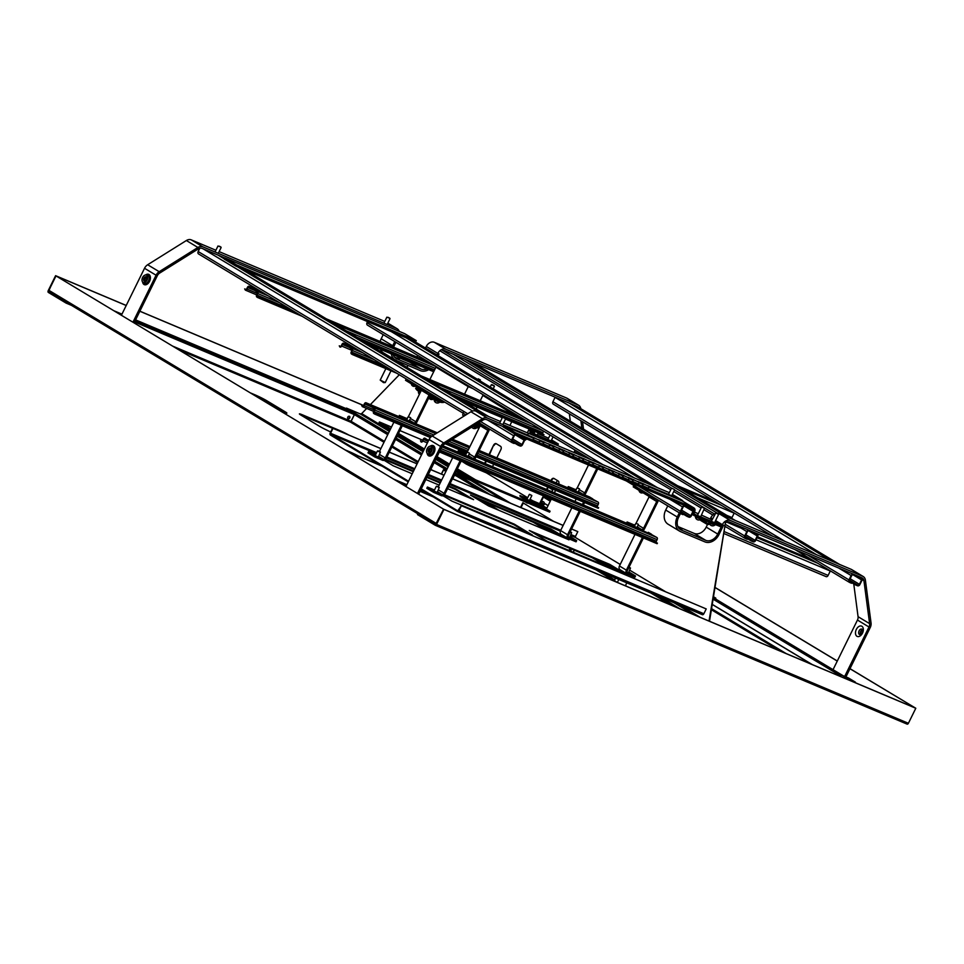 <?xml version="1.0" encoding="UTF-8"?>
<svg xmlns="http://www.w3.org/2000/svg" width="964" height="964" viewBox="0 0 964 964"><rect width="100%" height="100%" fill="white"/><g stroke="black" fill="none" stroke-linecap="round" stroke-linejoin="round"><path stroke-width="1.45" d="M548.661 487.386L552.734 489.845M714.975 587.486L837.27 661.087M849.959 668.727L915.414 708.034L443.573 509.173L55.984 275.909L126.212 305.516M549.155 487.603L552.77 489.772M714.999 587.413L837.306 661.015M849.995 668.654L915.8 708.263L443.946 509.414L55.984 275.909L48.887 290.321A1.398 1.072 -59 0 0 49.164 291.935L435.776 524.609L49.272 291.984M543.419 497.063L550.263 501.184M713.095 599.174L840.572 675.897M544.323 496.797L550.564 500.557M713.215 598.439L841.126 675.427M48.887 290.321L436.475 523.585L443.573 509.173L435.511 524.621L417.798 513.957L417.484 514.583L435.174 525.223A1.398 0.892 -67.1 0 0 436.559 524.44L443.946 509.414M435.318 525.296L907.016 724.085A1.398 0.892 -67.1 0 0 908.401 723.289L915.8 708.263M418.725 514.354L417.798 513.957M48.586 290.947L48.658 291.803L66.347 302.443L66.046 303.07L48.357 292.429A1.398 0.892 112.9 0 1 48.2 290.706L55.599 275.68L48.718 290.995M139.84 311.252L363.536 405.531M55.599 275.68L126.236 305.455M139.864 311.191L363.573 405.47M66.046 303.07L71.481 305.359M134.972 321.145L353.969 413.436M118.488 313.445L121.645 314.77M135.273 320.518L349.775 410.917M66.347 302.443L67.287 302.841M142.612 277.475A4.001 2.555 112.9 0 1 145.588 274.981A4.001 2.555 112.9 0 1 147.022 280.126A4.001 2.555 112.9 0 1 142.624 282.018A4.001 2.555 112.9 0 1 142.612 277.475M146.54 279.753A2.362 1.506 112.9 0 1 143.949 280.873A2.362 1.506 112.9 0 1 143.949 278.198A2.362 1.506 112.9 0 1 145.697 276.728A2.362 1.506 112.9 0 1 146.54 279.753M570.339 421.196L569.35 413.809M580.822 408.7A7.001 5.362 121 0 0 578.665 405.266L567.133 398.313A7.001 5.362 121 0 0 566.603 398.048L434.33 342.304A7.001 5.362 121 0 0 426.281 346.474L425.498 348.052M578.665 405.266A7.001 5.362 121 0 0 578.135 404.988L445.862 349.245A7.001 5.362 121 0 0 437.813 353.414L437.041 355.005M578.328 407.194A5.242 4.025 121 0 0 577.761 406.76A5.242 4.025 121 0 0 577.364 406.555L445.091 350.812A5.242 4.025 121 0 0 443.066 350.631M583.521 429.137L582.545 421.75M581.87 428.137L580.894 420.75M420.858 357.283A10.496 8.049 -59 0 1 420.087 358.355M412.074 362.633A10.496 8.049 -59 0 1 409.592 362.127L399.747 357.969M426.956 368.899A10.496 8.049 -59 0 1 421.123 369.067L396.782 358.801A10.496 8.049 -59 0 1 395.999 358.403A10.496 8.049 -59 0 1 393.095 354.632M428.727 369.646A12.243 9.387 -59 0 1 420.352 370.634L396.011 360.367A12.243 9.387 -59 0 1 395.095 359.909A12.243 9.387 -59 0 1 391.312 353.884M439.054 353.945L438.198 355.692M395.095 359.909L383.564 352.957A12.243 9.387 -59 0 1 380.455 349.305M380.141 341.521A12.243 9.387 -59 0 1 381.178 338.81L383.238 334.629M393.553 347.173A10.496 8.049 -59 0 1 393.963 346.269L395.927 342.268M392.312 346.642A12.243 9.387 -59 0 1 392.709 345.751L394.77 341.581M384.769 321.422L219.129 251.616M215.9 250.254L191.294 239.879A7.001 5.362 121 0 0 186.365 240.53L147.661 264.751A7.001 5.362 121 0 0 144.528 268.281L121.428 315.216M399.168 331.327A7.001 5.362 121 0 0 397.216 328.796A7.001 5.362 121 0 0 396.698 328.531L202.826 246.82A7.001 5.362 121 0 0 197.909 247.471L159.193 271.691A7.001 5.362 121 0 0 156.072 275.222L132.972 322.157M224.877 258.003L202.054 248.387A5.242 4.025 121 0 0 198.367 248.881L159.65 273.101A5.242 4.025 121 0 0 157.313 275.74L134.129 322.856M551.83 491.688L553.035 489.23M556.156 482.892L557.337 480.482M678.849 528.176L681.946 529.465L678.367 527.489M862.527 630.082A2.362 1.506 -67.1 0 0 860.599 631.553A2.362 1.506 -67.1 0 0 860.719 634.348M427.16 448.718A4.001 2.555 112.9 0 1 430.137 446.224A4.001 2.555 112.9 0 1 431.559 451.369A4.001 2.555 112.9 0 1 427.16 453.261A4.001 2.555 112.9 0 1 427.16 448.718M431.077 451.007A2.362 1.506 112.9 0 1 428.486 452.116A2.362 1.506 112.9 0 1 428.486 449.441A2.362 1.506 112.9 0 1 430.233 447.971A2.362 1.506 112.9 0 1 431.077 451.007M833.041 669.667L857.454 620.057A5.242 4.025 121 0 0 858.068 616.683L853.743 583.871M845.934 676.909L870.239 627.528A7.001 5.362 121 0 0 871.058 623.033L865.383 580.099A7.001 5.362 121 0 0 863.202 576.508A7.001 5.362 121 0 0 862.684 576.243L730.399 520.5A7.001 5.362 121 0 0 722.349 524.669L717.734 534.056A10.496 8.049 -59 0 1 705.66 540.31L681.319 530.055A10.496 8.049 -59 0 1 680.536 529.658A10.496 8.049 -59 0 1 678.499 517.523L680.464 513.523M844.693 676.391L868.998 626.998A5.242 4.025 121 0 0 869.612 623.636L863.937 580.702A5.242 4.025 121 0 0 862.298 578.002A5.242 4.025 121 0 0 861.912 577.81L729.628 522.066A5.242 4.025 121 0 0 725.422 522.91M863.202 576.508L851.67 569.567A7.001 5.362 121 0 0 851.14 569.302L718.867 513.547A7.001 5.362 121 0 0 717.264 513.21M715.131 513.607A7.001 5.362 121 0 0 710.817 517.716L710.263 518.861M707.54 524.392L706.202 527.115A10.496 8.049 -59 0 1 694.128 533.369L677.873 526.513M723.603 525.187L718.975 534.574A12.243 9.387 -59 0 1 704.889 541.876L680.548 531.622A12.243 9.387 -59 0 1 679.632 531.152A12.243 9.387 -59 0 1 677.258 516.993L679.307 512.824M679.632 531.152L668.1 524.211A12.243 9.387 -59 0 1 665.714 510.052L667.775 505.883M669.305 492.664L503.666 422.859M500.437 421.497L475.83 411.134A7.001 5.362 121 0 0 470.914 411.773L432.197 435.993A7.001 5.362 121 0 0 429.064 439.524L405.977 486.459M683.199 501.485A7.001 5.362 121 0 0 681.753 500.039A7.001 5.362 121 0 0 681.235 499.774L647.748 485.663M534.478 437.933L487.374 418.075A7.001 5.362 121 0 0 482.446 418.713L443.729 442.946A7.001 5.362 121 0 0 440.608 446.465L417.508 493.399M503.22 426.642L486.603 419.641A5.242 4.025 121 0 0 482.904 420.123L444.187 444.344A5.242 4.025 121 0 0 441.849 446.983L418.665 494.098M643.747 483.976L637.807 481.47M633.818 479.795L627.877 477.288M623.889 475.601L617.948 473.095M613.947 471.42L608.007 468.914M604.018 467.227L598.078 464.732M594.089 463.045L588.148 460.539M584.148 458.864L578.207 456.358M574.219 454.671L568.278 452.164M564.289 450.489L558.337 447.983M554.348 446.296L548.408 443.802M544.419 442.115L538.478 439.608M520.524 507.413L522.837 502.726L553.553 521.331M366.669 408.447L361.669 413.604L360.187 413.893L389.336 431.426M709.022 621.045L725.482 522.572L709.516 621.262M417.93 355.511L416.605 356.885M408.242 365.525L406.639 367.176M399.289 374.767L370.381 404.603M540.009 504.003L543.937 496.014M547.058 489.676L548.263 487.218M551.384 480.879L551.203 480.036A2.796 1.783 112.9 0 1 553.818 478.373A2.796 1.783 112.9 0 1 553.975 478.457L558.204 481A2.796 1.783 112.9 0 1 558.698 483.964M554.071 478.518A2.796 1.783 -67.1 0 0 551.697 480.241M485.133 463.576L486.338 461.129M489.459 454.791L493.52 445.32A2.796 1.783 112.9 0 1 496.147 443.669A2.796 1.783 112.9 0 1 496.291 443.741L500.521 446.284A2.796 1.783 112.9 0 1 500.822 449.718L496.809 457.888M496.4 443.802A2.796 1.783 -67.1 0 0 494.014 445.525M521.03 507.63L523.295 503.003M539.539 503.714L543.443 495.809M546.552 489.459L547.757 487.013M550.878 480.675L551.203 480.036M555.601 490.315L554.396 492.773M551.275 499.111L546.407 509.004M484.639 463.371L485.844 460.925M488.965 454.574L493.52 445.32M493.689 464.226L492.483 466.672M489.363 473.011L488.736 474.3M388.082 433.969L346.124 408.712L346.425 408.085L360.187 413.893M675.354 606.862L655.689 595.029M611.2 568.254L597.318 559.891M552.372 532.839L538.49 524.488M485.808 492.785L454.755 474.095M446.91 469.372L434.511 461.913M421.81 454.273L395.927 438.692M679.849 608.754L660.183 596.921M615.695 570.146L601.813 561.795M556.867 534.743L542.985 526.38M490.315 494.689L457.96 475.216M447.224 468.745L434.812 461.286M422.124 453.646L396.228 438.066M388.384 433.342L346.425 408.085M724.988 522.368A1.615 1.229 121 0 1 726.832 521.416L740.593 527.212L740.28 527.838L726.531 522.042A0.904 0.699 121 0 0 725.482 522.572M740.593 527.212L737.665 525.44M717.349 513.222L453.116 354.198M488.423 474.107A0.904 0.699 121 0 0 488.061 473.565L469.842 465.877L466.311 464.118L466.624 463.491L488.374 472.938A1.615 1.229 121 0 1 488.495 472.999L486.567 471.842M488.989 473.77A1.615 1.229 121 0 0 488.495 472.999M462.515 461.696L466.311 464.118M546.094 508.823A0.904 0.699 121 0 0 545.745 508.269L523.994 498.834L524.296 498.207L546.046 507.642A1.615 1.229 121 0 1 546.166 507.715L539.25 503.545A1.615 1.229 -59 0 1 539.358 503.618M546.66 508.486A1.615 1.229 121 0 0 546.166 507.715M529.887 499.581L539.129 503.485A1.615 1.229 -59 0 1 539.25 503.545M527.296 498.496L519.933 495.496L524.296 498.207M520.452 495.894L520.138 496.52L523.994 498.834M520.138 496.52L519.933 495.496M745.027 537.165L747.546 538.683L747.233 539.31L745.244 538.466A2.097 1.615 -59 0 1 744.678 535.96L746.835 531.574A2.097 1.615 -59 0 1 749.257 530.333L757.198 533.682A2.097 1.615 -59 0 1 757.764 536.189L755.607 540.563A2.097 1.615 -59 0 1 753.197 541.816L751.209 540.985L751.51 540.358L753.499 541.19A1.398 1.072 -59 0 0 755.113 540.358L757.27 535.972A1.398 1.072 -59 0 0 756.897 534.309L748.944 530.959A1.398 1.072 -59 0 0 747.329 531.791L745.172 536.177L753.499 541.19M747.546 538.683L745.558 537.84A1.398 1.072 -59 0 1 745.172 536.177M747.51 538.756L751.209 540.985M745.064 536.466L751.51 540.358M773.056 536.394L553.481 404.241A2.097 1.615 -59 0 1 552.914 401.735L555.071 397.349A2.097 1.615 -59 0 1 555.144 397.192M849.332 581.123L851.839 582.642L851.537 583.268L849.549 582.425A2.097 1.615 -59 0 1 848.983 579.918L851.14 575.532A2.097 1.615 -59 0 1 853.55 574.291L861.503 577.629A2.097 1.615 -59 0 1 862.069 580.135L859.912 584.521A2.097 1.615 -59 0 1 857.502 585.775L855.514 584.943L855.815 584.317L857.803 585.148A1.398 1.072 -59 0 0 859.418 584.317L861.575 579.93A1.398 1.072 -59 0 0 861.189 578.255L853.248 574.906A1.398 1.072 -59 0 0 851.634 575.749L849.477 580.123L857.803 585.148M851.839 582.642L849.862 581.798A1.398 1.072 -59 0 1 849.477 580.123M851.815 582.714L855.514 584.943M849.368 580.424L855.815 584.317M840.283 676.366L840.331 676.282A1.615 1.229 121 0 1 842.174 675.33L848.489 677.981L855.405 682.151L849.103 679.487A1.615 1.229 121 0 0 847.995 679.62M550.432 498.75L543.877 496.605A0.904 0.699 121 0 0 543.66 496.556M713.312 597.837L715.517 598.777L715.83 598.15L713.42 597.126M713.481 596.74L715.83 598.15M570.76 551.203A1.398 1.072 121 0 0 570.483 549.347A1.398 1.072 121 0 0 568.796 550.384M349.269 452.333L382.31 466.263M348.884 452.104L381.925 466.034M573.219 552.239L574.243 550.167M570.387 549.311A1.398 1.072 -59 0 1 570.339 551.022M592.258 557.77L606.139 566.121M650.64 592.896L670.305 604.729M592.764 557.975L606.645 566.326M651.134 593.101L670.799 604.934M573.279 552.276L574.303 550.191M618.804 579.485L617.358 582.413L614.381 580.605M614.273 580.834L615.598 578.135M622.949 573.206L621.816 572.7M626.949 586.461L625.455 585.594M614.466 580.051L611.995 579.497L615.984 581.846M611.718 580.039L611.995 579.497L596.005 569.869M356.017 415.303L359.078 416.508M356.053 415.231L359.464 416.749M387.865 434.39L355.933 415.255L387.829 434.463M544.359 503.425L548.058 505.654M712.239 604.452L811.712 664.329M544.347 503.329L548.094 505.582M712.251 604.38L812.206 664.533M671.788 605.356L652.122 593.523M607.633 566.748L593.752 558.397M548.805 531.345L534.924 522.982M482.253 491.291L457.864 476.602M444.597 468.625L434.258 462.407M421.569 454.767L395.686 439.186M672.282 605.573L652.616 593.728M608.127 566.952L594.246 558.602M549.299 531.55L535.418 523.199M482.747 491.495L458.358 476.819M444.838 468.673L434.294 462.334M421.605 454.695L395.71 439.114M542.696 503.497L542.84 503.582A0.627 0.603 104.5 0 1 543.009 503.642A0.88 0.675 121 0 0 541.684 503.726A0.88 0.675 121 0 0 542.371 504.774M543.371 501.786A2.446 1.88 121 0 0 540.985 502.003M544.19 504.377A2.446 1.88 121 0 0 540.563 503.256L540.153 504.088M349.39 416.279A1.398 1.072 121 0 0 348.161 418.786A1.398 1.072 121 0 0 349.39 416.279M330.712 431.944A9.797 0.687 -153.8 0 1 319.301 426.172L301.238 415.291A9.797 0.687 -153.8 0 1 299.394 413.893A9.797 0.687 -153.8 0 1 302.804 414.978L338.569 430.052A9.797 0.687 -153.8 0 1 348.968 435.113M300.455 414.809A9.797 0.687 -153.8 0 1 302.491 415.604L332.52 428.257M254.966 395.577A9.797 0.687 -153.8 0 1 266.654 401.47L284.729 412.351A9.797 0.687 -153.8 0 1 285.513 412.833M250.748 393.047L254.629 394.674A9.797 0.687 -153.8 0 1 266.968 400.843L285.031 411.724A9.797 0.687 -153.8 0 1 286.874 413.122A9.797 0.687 -153.8 0 1 283.464 412.038L279.596 410.399M134.562 321.964L354.378 414.604L134.586 321.904M384.431 441.367L351.137 421.328L350.571 422.16L354.378 414.604M349.293 416.243A1.398 1.072 -59 0 1 347.884 418.593M381.539 465.805L348.498 451.875M381.154 465.564L348.112 451.646M569.857 549.311A1.398 1.072 -59 0 1 569.483 550.673M570.146 549.275A1.398 1.072 -59 0 1 569.917 550.854M345.341 449.971L349.221 451.61A9.797 0.687 -153.8 0 1 358.066 455.839M387.769 434.607L354.439 414.628L387.733 434.668M395.577 439.391L421.473 454.972M434.162 462.612L444.452 468.805M456.37 475.975L480.759 490.652M533.429 522.355L547.311 530.718M395.614 439.319L421.497 454.9M434.198 462.539L444.488 468.733M456.864 476.192L481.253 490.869M533.936 522.572L547.805 530.923M351.137 421.328L354.439 414.628M444.537 470.613L445.898 471.42M441.512 474.119L443.536 470.01M445.995 471.227L444.018 469.938M454.261 475.095L461.419 478.108M446.609 469.986L444.537 468.637L443.946 469.829L446.019 471.179M455.273 473.035L470.119 480.205L454.851 473.902M444.537 468.637L446.85 469.492M198.572 253.954L465.949 414.882L198.729 254.038A2.097 1.615 -59 0 1 198.162 251.532L199.765 248.266M511.884 441.343L514.39 442.85L514.089 443.476L512.101 442.645A2.097 1.615 -59 0 1 511.535 440.138L513.692 435.752A2.097 1.615 -59 0 1 516.102 434.499L524.054 437.849A2.097 1.615 -59 0 1 524.621 440.355L522.464 444.741A2.097 1.615 -59 0 1 520.054 445.995L518.066 445.151L518.367 444.524L520.355 445.368A1.398 1.072 -59 0 0 521.97 444.537L524.127 440.15A1.398 1.072 -59 0 0 523.741 438.475L515.8 435.126A1.398 1.072 -59 0 0 514.186 435.957L512.029 440.343L520.355 445.368M514.39 442.85L512.414 442.018A1.398 1.072 -59 0 1 512.029 440.343M514.366 442.922L518.066 445.151M511.92 440.644L518.367 444.524M591.028 459.671L367.597 325.205A2.097 1.615 -59 0 1 367.031 322.699L367.573 321.614M680.753 512.511L683.271 514.017L682.958 514.643L680.97 513.812A2.097 1.615 -59 0 1 680.403 511.306L682.56 506.919A2.097 1.615 -59 0 1 684.982 505.666L692.923 509.016A2.097 1.615 -59 0 1 693.49 511.523L691.333 515.909A2.097 1.615 -59 0 1 688.923 517.162L686.934 516.318L687.248 515.692L689.224 516.535A1.398 1.072 -59 0 0 690.839 515.704L692.996 511.318A1.398 1.072 -59 0 0 692.622 509.643L684.669 506.293A1.398 1.072 -59 0 0 683.066 507.124L680.909 511.51L689.224 516.535M683.271 514.017L681.283 513.185A1.398 1.072 -59 0 1 680.909 511.51M683.235 514.089L686.934 516.318M680.789 511.812L687.248 515.692M644.338 484.314L648.82 486.362L644.338 484.314M643.819 483.904L642.386 485.29L643.036 485.784L648.603 488.35L648.82 486.362M634.408 480.12L638.891 482.181L634.408 480.12M633.89 479.723L632.456 481.096L633.095 481.602L638.674 484.157L638.891 482.181M624.479 475.939L628.95 477.999L624.479 475.939M623.961 475.541L622.515 476.915L623.166 477.409L628.733 479.976L628.95 477.999M614.538 471.745L619.021 473.806L614.538 471.745M614.02 471.348L612.586 472.734L613.225 473.228L618.804 475.794L619.021 473.806M604.609 467.564L609.079 469.625L604.609 467.564M604.091 467.166L602.645 468.54L603.295 469.034L608.874 471.601L609.079 469.625M594.68 463.383L599.15 465.431L594.68 463.383M594.161 462.973L592.715 464.359L593.366 464.853L598.933 467.42L599.15 465.431M584.738 459.189L589.221 461.25L584.738 459.189M584.22 458.792L582.786 460.165L583.425 460.672L589.004 463.226L589.221 461.25M574.809 455.008L579.28 457.057L574.809 455.008M574.291 454.61L572.845 455.984L573.496 456.478L579.075 459.045L579.28 457.057M564.868 450.815L569.35 452.875L564.868 450.815M564.35 450.417L562.916 451.791L563.566 452.297L569.134 454.851L569.35 452.875M554.939 446.633L559.421 448.694L554.939 446.633M554.421 446.236L552.987 447.609L553.625 448.103L559.204 450.67L559.421 448.694M545.009 442.44L549.48 444.5L545.009 442.44M544.491 442.042L543.045 443.428L543.696 443.922L549.263 446.489L549.48 444.5M535.068 438.259L539.551 440.319L535.068 438.259M534.55 437.861L533.116 439.235L533.755 439.741L539.334 442.295L539.551 440.319M515.234 432.619L503.702 425.678L503.088 426.932L514.619 433.872L515.234 432.619L693.743 507.847A3.217 2.47 -59 0 1 693.984 507.968A3.217 2.47 -59 0 1 694.61 511.691L694.357 512.197A1.82 1.398 121 0 0 694.851 514.366L721.373 525.549L720.759 526.802L694.237 515.62A3.217 2.47 121 0 1 693.996 515.499L692.104 514.354M514.619 433.872L693.128 509.1A1.82 1.398 -59 0 1 693.61 511.269L693.369 511.776A3.217 2.47 121 0 0 693.996 515.499M648.772 486.82L682.211 500.906A3.217 2.47 -59 0 1 682.452 501.027A3.217 2.47 -59 0 1 682.669 501.184M503.702 425.678L533.96 438.427M539.503 440.765L543.889 442.621M549.432 444.958L553.83 446.802M559.373 449.14L563.759 450.995M569.302 453.321L573.688 455.177M579.231 457.514L583.63 459.358M589.173 461.696L593.559 463.551M599.102 465.889L603.488 467.733M609.031 470.071L613.429 471.926M618.972 474.264L623.359 476.108M628.902 478.445L633.288 480.289M638.831 482.627L643.229 484.482M721.373 525.549L715.035 521.729M712.022 519.909L701.503 515.089M694.405 512.101L698.273 513.728M224.925 257.906L236.457 264.847L416.267 340.617L404.723 333.677L224.925 257.906L224.311 259.159L235.843 266.1L236.457 264.847M235.843 266.1L415.641 341.871L416.267 340.617M813.52 560.759L796.674 553.83L815.436 561.916M764.392 540.226L788.07 550.311L764.392 540.226M830.341 570.881A2.097 1.338 112.9 0 1 830.281 571.025L828.124 575.412A2.097 1.338 112.9 0 1 826.16 576.653A2.097 1.338 112.9 0 1 826.052 576.593L723.723 533.466L826.16 576.653M757.186 537.358L758.764 537.96L757.306 537.117M717.385 502.895L700.551 495.978L719.313 504.052M734.219 513.029A2.097 1.338 112.9 0 1 734.158 513.173L732.001 517.56A2.097 1.338 112.9 0 1 731.556 518.222M681.608 488.17L691.935 492.459L679.68 487.013M438.307 486.868L452.719 457.575M433.728 492.447L426.811 488.29L427.426 487.037L434.342 491.206L433.728 492.447L441.379 495.677A3.217 2.47 121 0 0 445.079 493.761L461.141 461.117M434.342 491.206L441.994 494.424A1.82 1.398 121 0 0 444.091 493.339L460.141 460.708M427.426 487.037L434.487 490.013M489.266 428.908A3.217 2.47 -59 0 1 488.869 430.775L475.674 457.575A3.217 2.47 -59 0 1 471.974 459.491L465.323 456.695L465.937 455.442L458.249 450.815L464.901 453.61A1.82 1.398 -59 0 0 466.48 453.213M477.409 423.558L487.374 428.185A1.82 1.398 -59 0 1 487.868 430.354L474.686 457.165A1.82 1.398 -59 0 1 472.589 458.249L465.937 455.442M480.361 425.232A1.82 1.398 -59 0 1 480.18 425.727L467.215 452.08M465.323 456.695L457.623 452.068L458.249 450.815M465.877 414.833L464.961 414.46L465.817 414.966M479.735 424.967L480.349 423.714L478.722 422.738M480.349 423.714L481.253 424.1M464.491 415.785L464.961 414.46M439.704 451.333L656.46 542.503A1.048 0.675 -67.1 0 1 656.351 541.214L657.111 539.659A1.747 1.121 112.9 0 0 656.93 537.514L651.435 534.49M622.395 522.199L630.239 525.633L622.395 522.199M612.863 518.174L620.708 521.62L612.863 518.174M603.319 514.161L611.164 517.596L603.319 514.161M593.788 510.137L601.632 513.583L593.788 510.137M584.256 506.124L592.101 509.558L584.256 506.124M574.713 502.099L582.557 505.546L574.713 502.099M565.181 498.087L573.026 501.521L565.181 498.087M555.65 494.062L563.482 497.496L555.65 494.062M546.106 490.049L553.951 493.484L546.106 490.049M536.574 486.025L544.419 489.459L536.574 486.025M527.031 482.012L534.875 485.446L527.031 482.012M517.499 477.987L525.344 481.422L517.499 477.987M507.968 473.975L515.8 477.409L507.968 473.975M498.424 469.95L506.269 473.384L498.424 469.95M488.893 465.925L496.737 469.372L488.893 465.925M479.349 461.913L487.194 465.347L479.349 461.913M462.599 455.056L460.346 453.695M450.742 449.851L458.587 453.297L450.742 449.851M648.278 532.345A1.747 1.121 112.9 0 1 648.374 532.369A1.747 1.121 112.9 0 1 648.471 532.417L651.544 534.273M421.871 441.392L421.413 441.367A1.048 0.675 -67.1 0 0 422.461 440.777L423.232 439.21A1.747 1.121 112.9 0 1 424.871 438.174A1.747 1.121 112.9 0 1 424.955 438.222L428.618 440.428M642.747 530.562L649.314 533.67L642.349 530.718M473.878 459.394L477.662 461.334L473.336 459.587M442.356 446.115L449.055 449.272L442.187 446.38M657.424 543.081L657.111 543.708L439.403 451.959M428.317 441.054L424.654 438.849A1.048 0.675 -67.1 0 0 423.618 439.439L422.847 441.006A1.747 1.121 112.9 0 1 421.196 442.042A1.747 1.121 112.9 0 1 421.111 441.994L420.461 440.789M468.01 452.514L469.42 453.104L468.01 452.514M469.42 453.104L466.998 452.152L465.516 455.189M409.182 417.111L410.592 417.701L409.182 417.111M410.592 417.701L408.17 416.749L406.688 419.774M636.891 523.681L638.289 524.271L636.891 523.681M638.289 524.271L635.879 523.319L634.384 526.356M578.051 488.278L579.46 488.869L578.051 488.278M579.46 488.869L577.328 487.82M430.426 393.505A3.217 2.47 -59 0 1 430.028 395.373L416.846 422.172A3.217 2.47 -59 0 1 413.146 424.088L406.483 421.28L407.109 420.027L399.409 415.4L406.073 418.207A1.82 1.398 -59 0 0 407.652 417.81M407.049 379.43L406.133 379.045L405.519 380.298L420.907 389.552L428.546 392.782A1.82 1.398 -59 0 1 429.04 394.951L415.858 421.75A1.82 1.398 -59 0 1 413.761 422.834L407.109 420.027M421.533 389.817A1.82 1.398 -59 0 1 421.352 390.324L408.387 416.677M406.483 421.28L398.795 416.653L399.409 415.4M420.907 389.552L421.521 388.299L406.133 379.045M421.521 388.299L422.425 388.685M658.135 500.075A3.217 2.47 -59 0 1 657.737 501.943L644.542 528.742A3.217 2.47 -59 0 1 640.843 530.658L634.192 527.862L634.806 526.609L627.118 521.982L633.77 524.778A1.82 1.398 -59 0 0 635.348 524.38M634.746 486.001L633.842 485.627L633.228 486.868L648.603 496.135L656.255 499.352A1.82 1.398 -59 0 1 656.737 501.521L643.554 528.332A1.82 1.398 -59 0 1 641.458 529.417L634.806 526.609M649.23 496.4A1.82 1.398 -59 0 1 649.049 496.894L636.083 523.247M634.192 527.862L626.504 523.235L627.118 521.982M648.603 496.135L649.218 494.881L633.842 485.627M649.218 494.881L650.134 495.267M597.74 468.902L585.714 493.339A3.217 2.47 -59 0 1 582.015 495.255L575.363 492.447L575.978 491.206L568.29 486.567L574.942 489.375A1.82 1.398 -59 0 0 576.52 488.977M596.752 468.492L584.726 492.917A1.82 1.398 -59 0 1 582.63 494.002L575.978 491.206M588.498 465.01L577.255 487.844M575.363 492.447L567.676 487.82L568.29 486.567M575.918 450.598L590.028 459.262M581.027 455.466L574.387 451.465L575.014 450.212M412.291 384.371L411.459 383.877M415.207 386.13A2.796 2.663 -51.1 0 1 411.471 384.021L411.375 383.937A2.796 2.663 128.9 0 0 412.845 386.07M412.954 386.154A2.796 2.663 -51.1 0 1 412.941 386.142A2.796 2.796 0 0 0 415.267 386.166M639.988 490.953L639.156 490.447M642.904 492.7A2.796 2.663 -51.1 0 1 639.18 490.592L639.072 490.507A2.796 2.663 128.9 0 0 640.554 492.64M640.662 492.724A2.796 2.663 -51.1 0 1 640.65 492.724A2.796 2.796 0 0 0 642.964 492.737M580.991 455.442L580.328 455.044M628.914 572.014L635.505 575.978L634.89 577.231L627.239 574.002A3.217 2.47 -59 0 1 626.998 573.881A3.217 2.47 -59 0 1 626.371 570.158L642.434 537.526M635.505 575.978L627.853 572.749A1.82 1.398 -59 0 1 627.359 570.58L643.422 537.936M620.322 569.832A3.217 2.47 -59 0 1 620.069 569.712A3.217 2.47 -59 0 1 619.454 565.989L634.999 534.393M570.086 536.611L576.677 540.563L576.05 541.816L568.411 538.599A3.217 2.47 -59 0 1 568.17 538.478A3.217 2.47 -59 0 1 567.543 534.755L579.28 510.908M576.677 540.563L569.025 537.346A1.82 1.398 -59 0 1 568.531 535.177L580.268 511.33M582.389 504.57L583.594 502.111M583.389 504.979L584.594 502.533M561.482 534.43A3.217 2.47 -59 0 1 561.241 534.309A3.217 2.47 -59 0 1 560.614 530.586L571.845 507.775M574.966 501.437L576.171 498.978M379.479 451.453L393.89 422.16M374.9 457.044L367.983 452.875L368.597 451.634L375.514 455.791L374.9 457.044L382.551 460.274A3.217 2.47 121 0 0 386.251 458.358L402.313 425.714M375.514 455.791L383.166 459.021A1.82 1.398 121 0 0 385.263 457.936L401.313 425.293M368.597 451.634L375.659 454.61M476.373 456.165L597.632 507.1A1.048 0.675 -67.1 0 1 597.511 505.811L598.283 504.244A1.747 1.121 112.9 0 0 598.09 502.099L592.607 499.087M563.566 486.784L571.411 490.23L563.566 486.784M554.035 482.771L561.879 486.205L554.035 482.771M544.491 478.747L552.336 482.193L544.491 478.747M534.96 474.734L542.804 478.168L534.96 474.734M525.428 470.709L533.261 474.155L525.428 470.709M515.885 466.697L523.729 470.131L515.885 466.697M506.353 462.672L514.198 466.118L506.353 462.672M496.809 458.659L504.654 462.093L496.809 458.659M487.278 454.634L495.122 458.081L487.278 454.634M469.552 447.32L467.817 446.296L469.697 447.019M458.671 442.584L466.516 446.019L458.671 442.584M436.367 433.39L429.667 430.221L436.668 433.198M420.521 426.51L428.365 429.944L420.521 426.51M403.771 419.653L401.518 418.292M391.914 414.448L399.759 417.882L391.914 414.448M382.383 410.435L390.227 413.869L382.383 410.435M372.839 406.41L380.684 409.845L372.839 406.41M589.45 496.93A1.747 1.121 112.9 0 1 589.546 496.966A1.747 1.121 112.9 0 1 589.631 497.014L592.715 498.858M361.633 405.386L362.584 405.964A1.048 0.675 -67.1 0 0 363.621 405.374L364.392 403.808A1.747 1.121 112.9 0 1 366.043 402.771A1.747 1.121 112.9 0 1 366.127 402.819L374.586 407.917A1.747 1.121 112.9 0 1 374.779 410.049L374.008 411.616A1.048 0.675 -67.1 0 0 374.128 412.905L374.779 414.11L373.815 413.532A1.747 1.121 112.9 0 1 373.622 411.387L374.394 409.821A1.048 0.675 -67.1 0 0 374.285 408.531L365.826 403.446A1.048 0.675 -67.1 0 0 364.778 404.037L364.006 405.603A1.747 1.121 112.9 0 1 362.368 406.639A1.747 1.121 112.9 0 1 362.283 406.591L361.633 405.386L363.042 405.977M583.919 495.159L590.486 498.268L583.509 495.315M478.951 450.923L485.579 454.056L478.807 451.2M451.899 439.524L456.972 442.006L451.501 439.765M415.05 423.991L418.834 425.931L414.508 424.184M466.974 452.212L445.85 443.307M430.908 437.005L375.08 413.484M598.596 507.679L598.283 508.305L476.059 456.791M466.672 452.839L445.127 443.753M430.39 437.548L374.779 414.11M385.612 459.298L413.544 471.083M427.173 476.819L440.488 482.434M448.911 485.977L455.526 488.772L473.601 499.653L447.585 488.676M439.15 485.133L425.835 479.518M412.218 473.782L393.143 465.745L384.106 460.298M444.44 494.713L514.366 524.175L532.429 535.056L451.971 501.147L442.934 495.713M609.73 564.362L627.793 575.243L547.335 541.334L529.26 530.453L609.73 564.362L609.417 564.988L623.298 573.351M550.89 528.959L568.965 539.84L488.507 505.931L470.432 495.05L550.89 528.959L550.589 529.585L564.47 537.936M457.707 510.824L421.232 488.881M408.543 481.241L330.664 434.366L376.177 453.55M570.64 535.502L575.532 537.563L620.214 564.446M629.805 570.218L665.353 591.619M448.597 486.603L455.225 489.399L469.107 497.749M385.034 459.816L413.231 471.709M426.859 477.445L440.174 483.06M443.874 495.231L514.053 524.802L527.935 533.164M533.453 532.984L609.417 564.988M474.625 497.569L550.589 529.585M457.49 511.498L702.346 614.695A1.615 1.024 112.9 0 0 703.865 613.743L706.226 608.923L461.37 505.726L458.997 510.546A1.615 1.024 -67.1 0 1 457.406 511.45L420.931 489.507M408.23 481.867L330.363 434.993A1.615 1.024 -67.1 0 1 330.182 433.017L332.556 428.197L380.864 448.634M575.532 537.563L575.436 536.442L571.074 534.61M376.623 452.658L330.568 433.258L330.664 434.366M330.568 433.258L332.942 428.426M571.604 528.935L577.81 531.622L575.436 536.442M332.556 428.197L380.888 448.573M389.311 452.116L417.111 463.829M430.727 469.576L444.055 475.192M452.478 478.734L563.181 525.392M389.287 452.176L417.075 463.889M430.703 469.637L444.018 475.24M452.441 478.795L563.145 525.452M571.568 528.995L577.81 531.622M457.755 510.848L461.37 505.726M702.346 614.695A1.615 1.024 112.9 0 1 702.262 614.646L457.575 511.523M706.226 608.923L460.985 505.498M514.366 524.175L514.053 524.802M455.526 488.772L455.225 489.399M528.621 422.136L522.139 419.195L526.32 420.75M512.607 415.171L520.452 418.617L512.607 415.171M503.063 411.158L510.908 414.592L503.063 411.158M493.532 407.133L501.376 410.58L493.532 407.133M484 403.121L491.833 406.555L484 403.121M474.457 399.096L482.301 402.542L474.457 399.096M464.925 395.083L472.77 398.518L464.925 395.083M455.382 391.059L463.226 394.505L455.382 391.059M445.85 387.046L453.695 390.48L445.85 387.046M436.318 383.021L444.151 386.468L436.318 383.021M426.775 379.009L434.619 382.443L426.775 379.009M350.486 346.859L358.331 350.293L350.486 346.859M339.268 345.823L340.232 346.401A1.048 0.675 -67.1 0 0 341.268 345.811L342.039 344.244A1.747 1.121 112.9 0 1 343.678 343.22A1.747 1.121 112.9 0 1 343.774 343.256L352.234 348.353A1.747 1.121 112.9 0 1 352.426 350.498L351.655 352.065A1.048 0.675 -67.1 0 0 351.764 353.354L352.728 353.933L352.426 354.559L351.462 353.981A1.747 1.121 112.9 0 1 351.27 351.836L352.041 350.269A1.048 0.675 -67.1 0 0 351.92 348.98L343.461 343.883A1.048 0.675 -67.1 0 0 342.425 344.485L341.654 346.052A1.747 1.121 112.9 0 1 340.015 347.076A1.747 1.121 112.9 0 1 339.918 347.028L339.268 345.823L340.678 346.425M543.612 431.149L542.877 432.655A1.048 0.675 -67.1 0 0 542.985 433.933L502.991 417.099L505.654 418.798L502.521 417.255L499.581 423.22M502.786 417.171L459.165 398.783M392.565 370.718L352.728 353.933M543.949 434.511L543.648 435.138L505.522 419.075M502.292 417.713L463.359 401.301M396.758 373.237L352.426 354.559M434.029 365.211L427.546 362.271L431.727 363.814M418.014 358.247L425.859 361.681L418.014 358.247M408.483 354.234L416.315 357.668L408.483 354.234M398.939 350.209L406.784 353.643L398.939 350.209M389.408 346.197L397.252 349.631L389.408 346.197M379.864 342.172L387.709 345.606L379.864 342.172M370.333 338.159L378.177 341.593L370.333 338.159M360.801 334.134L368.634 337.569L360.801 334.134M351.257 330.11L359.102 333.556L351.257 330.11M341.726 326.097L349.571 329.531L341.726 326.097M332.182 322.072L340.027 325.519L332.182 322.072M255.894 289.923L263.738 293.369L255.894 289.923M244.675 288.899L245.639 289.477A1.048 0.675 -67.1 0 0 246.676 288.887L247.447 287.32A1.747 1.121 112.9 0 1 249.098 286.284A1.747 1.121 112.9 0 1 249.182 286.332L257.641 291.429A1.747 1.121 112.9 0 1 257.834 293.574L257.063 295.141A1.048 0.675 -67.1 0 0 257.183 296.418L257.834 297.623L256.87 297.045A1.747 1.121 112.9 0 1 256.677 294.9L257.448 293.333A1.048 0.675 -67.1 0 0 257.34 292.056L248.881 286.959A1.048 0.675 -67.1 0 0 247.832 287.549L247.061 289.116A1.747 1.121 112.9 0 1 245.422 290.152A1.747 1.121 112.9 0 1 245.338 290.104L244.675 288.899L246.097 289.489M434.005 371.116L364.573 341.858M297.972 313.794L258.135 296.996M433.692 371.743L368.766 344.377M302.166 316.312L257.834 297.623M487.483 397.373L482.844 395.421L514.897 415.376M511.776 421.714L509.908 425.498M482.844 395.421L480.217 400.759M477.096 407.097L476.156 409.013M529.152 429.04L527.296 432.824M515.15 414.857L519.777 416.81M508.245 409.869L518.246 415.882M489.025 398.301L499.015 404.314M558.349 443.994L535.996 434.583L535.382 435.836L557.734 445.248L558.349 443.994L551.577 439.921M525.826 438.596L524.886 439.271M528.501 430.366L533.2 433.198C530.827 432.258 529.091 432.595 527.995 434.21M528.778 429.799L534.646 432.282M537.876 433.631L548.552 438.138M535.382 435.836L532.586 434.451L533.2 433.198L535.996 434.583M532.586 434.451L529.983 433.957M526.826 439.018L524.5 440.608M475.674 424.654L478.747 425.943A3.217 2.47 121 0 0 480.024 426.052M477.108 423.75L479.096 424.582M530.598 433.896L532.188 434.872M476.216 425.835L475.517 425.955M479.409 427.281A10.544 8.086 -59 0 1 476.12 426.365A10.544 8.086 -59 0 1 474.734 425.232M479.024 428.076A11.375 8.724 -59 0 1 475.686 427.088A11.375 8.724 -59 0 1 474.023 425.678M475.686 427.088L473.698 425.883M474.601 426.437L473.601 425.943M475.3 426.859L473.517 426.004M473.24 428.329A3.338 2.036 -66.9 0 0 473.276 428.341A3.338 2.036 -66.9 0 0 473.565 428.474A3.35 3.35 0 0 0 476.529 427.968L472.89 426.389M473.565 428.474A3.338 2.036 -66.9 0 0 475.481 427.835L475.071 427.654A3.338 2.036 113.1 0 1 472.914 428.197A3.338 2.036 113.1 0 1 472.866 428.173M440.572 369.14L435.933 367.188L468.239 386.624L464.54 394.143M435.933 367.188L429.86 379.539M468.239 386.624L472.866 388.576M461.334 381.636L471.336 387.661M442.115 370.068L452.104 376.081M463.371 412.194L462.66 415.11L464.142 416.014M430.004 395.433L441.934 400.458A3.217 2.47 121 0 0 442.066 400.506M430.414 394.095L433.716 395.481M418.978 388.396L421.268 390.48M429.366 396.722A10.544 8.086 -59 0 0 434.27 397.313L433.788 397.023M434.27 397.313L434.246 398.096A11.375 8.724 -59 0 1 428.992 397.481M478.216 378.828L480.385 379.961L478.216 378.828M480.385 379.961L477.252 379.201M428.377 398.734A3.35 3.35 0 0 0 429.534 398.192L428.763 397.951M494.002 385.612L491.785 384.588L494.002 385.612M494.086 386.022L491.327 384.744L490.206 386.998M421.111 390.806A10.544 8.086 -59 0 1 421.051 390.697L416.243 387.805L415.629 388.335A11.375 8.724 -59 0 0 418.123 390.95L419.858 391.974M420.69 391.661A11.375 8.724 -59 0 1 420.437 391.227L415.629 388.335M420.388 392.276L419.569 391.818M420.437 391.227L421.051 390.697M439.15 400.253L438.463 400.361M443.838 401.578A10.544 8.086 -59 0 1 439.066 400.783A10.544 8.086 -59 0 1 436.752 398.361L436.27 398.072M435.174 399.397L433.824 398.602A11.375 8.724 -59 0 1 433.294 398.252M444.199 401.783L444.175 402.277A11.375 8.724 -59 0 1 438.632 401.494A11.375 8.724 -59 0 1 436.138 398.891L434.258 397.758M438.246 401.181L435.933 399.795M436.138 398.891L436.752 398.361M420.28 392.505L419.34 391.685M420.003 393.071L418.436 392.083A3.35 3.35 0 0 0 419.376 394.348A3.338 2.458 120.6 0 1 418.906 392.673L419.232 392.866A3.338 2.458 -59.4 0 0 419.473 394.131M437.536 400.843L435.571 399.602M438.246 401.265L435.041 399.337M435.439 402.325A3.338 2.458 120.6 0 1 434.607 400.337L434.933 400.53A3.338 2.458 -59.4 0 0 436.15 402.747A3.338 2.458 -59.4 0 1 436.15 402.747A3.35 3.35 0 0 0 439.476 402.374L434.137 399.747A3.35 3.35 0 0 0 435.439 402.325A3.338 2.458 120.6 0 0 435.849 402.578M430.414 399.289A3.338 2.458 -59.4 0 1 430.378 399.277A3.35 3.35 0 0 0 433.704 398.903L432.053 398.301M429.233 398.385A3.338 2.458 120.6 0 0 429.667 398.855A3.338 2.458 120.6 0 0 430.089 399.096M430.378 399.277A3.338 2.458 -59.4 0 1 429.402 398.289M700.117 519.729A5.242 4.025 -59 0 0 701.177 520.765L706.564 524.006A5.242 4.025 -59 0 0 710.408 523.862A2.446 1.88 121 0 1 712.022 523.693L716.855 525.151M706.564 524.006A5.242 4.025 -59 0 1 704.961 521.56A2.446 1.88 121 0 0 704.033 520.331L701.31 518.608M694.454 515.716L701.081 519.078M710.974 522.669A3.494 2.687 121 0 0 710.179 522.982A4.193 3.217 -59 0 1 707.094 523.103A4.193 3.217 -59 0 1 705.829 521.15A3.494 2.687 121 0 0 705.564 520.391M704.274 507.835L702.069 506.823L704.274 507.835M704.359 508.257L701.599 506.98L697.43 515.451M696.731 519.307A3.338 2.458 120.6 0 1 695.9 517.307L696.225 517.499A3.338 2.458 -59.4 0 0 697.442 519.729A3.338 2.458 -59.4 0 1 697.442 519.729A3.35 3.35 0 0 0 700.768 519.355L695.442 516.716A3.35 3.35 0 0 0 696.731 519.307A3.338 2.458 120.6 0 0 697.153 519.548M704.576 508.052L700.659 516.812M438.969 487.23L436.764 486.205L438.969 487.23M439.054 487.639L436.764 486.205M439.271 487.435L437.21 492.411M718.469 513.896L715.975 512.679L718.469 513.896M718.626 514.354L715.589 512.848M714.661 525.151L711.022 523.621M714.493 525.32A3.338 3.278 -41.6 0 1 709.793 524.151A3.338 3.278 138.4 0 0 711.191 525.464M714.842 524.886L714.673 525.211A3.35 3.35 0 0 1 711.468 525.633M380.141 451.815L377.924 450.803L380.141 451.815M380.226 452.237L377.454 450.959L375.177 455.586M380.431 452.032L378.382 456.996M628.938 567.374L630.492 568.025L629.022 567.206M630.275 568.23L628.769 567.712M570.11 531.971L571.652 532.622L570.194 531.803M571.447 532.815L569.941 532.309M672.342 488.423L674.366 489.495L672.342 488.423M674.366 489.495L671.872 488.266M388.118 317.313L389.83 318.253L388.118 317.313M389.83 318.253L386.865 317.168L383.925 323.145M219.358 246.194L220.961 247.085L219.358 246.194M220.961 247.085L217.985 246.001L215.044 251.978M543.901 507.498L550.058 511.197L549.588 512.137L475.095 480.747L456.876 469.781M449.031 465.058L436.632 457.599M423.931 449.959L398.048 434.378M390.203 429.655L378.96 422.895L379.43 421.955L391.492 427.04M550.058 511.197L475.553 479.807L475.095 480.747M475.553 479.807L457.346 468.841M449.489 464.118L437.09 456.659M429.884 452.309L429.149 451.875M424.401 449.019L398.506 433.439M390.661 428.715L379.43 421.955M486.23 472.782L527.669 497.725M530.08 499.183L532.791 500.81M399.915 430.583L422.738 440.199M385.226 382.575L383.576 382.648L380.214 380.105L385.226 382.575L391.01 370.815M394.481 357.126L399.229 359.042L399.976 357.524M393.77 354.921L393.457 355.559M398.361 356.849L397.505 358.572M390.095 356.897L393.637 359.03M395.529 359.921L395.529 361.44M391.492 357.74L392.24 358.186M396.059 361.657L396.144 360.187M542.599 504.75L543.539 505.558L542.599 504.75A0.627 0.603 104.5 0 1 543.166 503.666A0.627 0.603 104.5 0 1 543.407 503.798L544.202 504.413M530.923 495.086L529.585 494.327L530.923 495.086M531.718 495.376L529.308 494.424L526.802 499.509M525.717 502.075A2.796 2.663 128.9 0 0 526.657 502.834M528.212 503.124A2.796 2.663 -51.1 0 1 525.778 502.099M526.766 502.919A2.796 2.663 -51.1 0 1 526.754 502.907A2.796 2.796 0 0 0 528.26 503.148M714.529 598.355L842.994 675.668M908.401 723.289L436.559 524.44M114.258 310.902L121.958 314.144L114.222 310.878M346.172 408.628L135.587 319.879L346.16 408.628M48.658 291.803L49.598 292.2M142.624 282.018L143.467 282.994A4.603 2.94 -67.1 0 0 143.961 283.416A4.603 2.94 -67.1 0 0 148.528 280.813A4.603 2.94 -67.1 0 0 148.022 275.174A4.603 2.94 -67.1 0 0 146.89 274.897L145.588 274.981A5.591 3.567 -67.1 0 1 148.95 274.487A5.591 3.567 -67.1 0 1 149.565 281.355A5.591 3.567 -67.1 0 1 144.022 284.5A5.591 3.567 -67.1 0 1 142.6 281.982M146.275 276.861A2.964 1.892 -67.1 0 0 144.793 278.488A2.964 1.892 -67.1 0 0 144.443 281.199M144.528 268.281L156.072 275.222M147.661 264.751L159.193 271.691M186.365 240.53L197.909 247.471M191.294 239.879L202.826 246.82M387.805 323.181L396.698 328.531M395.276 357.897L396.782 358.801M409.592 362.127L421.123 369.067M426.281 346.474L437.813 353.414M434.33 342.304L445.862 349.245M566.603 398.048L578.135 404.988M381.178 338.81L392.709 345.751M860.141 634.661A2.964 1.892 112.9 0 1 859.418 634.481A2.964 1.892 112.9 0 1 859.093 630.854A2.964 1.892 112.9 0 1 862.021 629.179A2.964 1.892 112.9 0 1 862.346 629.444L862.346 629.444C862.515 631.685 861.792 633.42 860.141 634.661L860.141 634.661M861.876 626.275A5.591 3.567 -67.1 0 0 856.333 629.432A5.591 3.567 -67.1 0 0 856.948 636.288A5.591 3.567 -67.1 0 0 862.491 633.131A5.591 3.567 -67.1 0 0 861.876 626.275M427.16 453.261L428.016 454.249A4.603 2.94 -67.1 0 0 428.498 454.659A4.603 2.94 -67.1 0 0 433.065 452.068A4.603 2.94 -67.1 0 0 432.559 446.416A4.603 2.94 -67.1 0 0 431.426 446.151L430.137 446.224M427.136 453.225A5.591 3.567 -67.1 0 0 428.558 455.755A5.591 3.567 -67.1 0 0 434.101 452.598A5.591 3.567 -67.1 0 0 433.487 445.742A5.591 3.567 -67.1 0 0 430.089 446.224M430.812 448.103A2.964 1.892 -67.1 0 0 429.329 449.742A2.964 1.892 -67.1 0 0 428.98 452.441M429.064 439.524L440.608 446.465M432.197 435.993L443.729 442.946M470.914 411.773L482.446 418.713M475.83 411.134L487.374 418.075M672.342 494.424L681.235 499.774M679.813 529.14L681.319 530.055M694.128 533.369L705.66 540.31M706.202 527.115L717.734 534.056M710.817 517.716L712.577 518.777M715.589 520.596L722.349 524.669M718.867 513.547L730.399 520.5M851.14 569.302L862.684 576.243M857.454 620.057L868.998 626.998M858.068 616.683L869.612 623.636M862.238 579.677L863.937 580.702M665.714 510.052L677.258 516.993M510.559 503.22L456.454 470.649M448.609 465.925L436.198 458.466M423.509 450.827L397.626 435.246M389.769 430.522L361.669 413.604M397.18 436.15L423.063 451.73M435.752 459.37L448.164 466.829M456.008 471.553L504.064 500.485M700.105 617.285L680.439 605.452M712.818 515.053L704.106 509.799M701.093 507.992L673.764 491.544M670.751 489.724L439.813 350.751M673.944 602.717L693.61 614.55M714.408 513.933L674.523 489.929M671.8 488.29L441.404 349.631M486.507 471.806L488.374 472.938M470.143 465.251L469.842 465.877M539.129 503.485L546.046 507.642M527.826 499.967L527.513 500.593M745.859 534.791L755.113 540.358M748.895 530.935L757.27 535.972M745.088 538.394L724.892 526.236L744.943 538.286M725.205 524.247L744.678 535.96M740.364 527.682L746.835 531.574M464.708 359.078L727.242 517.078M472.661 362.428L735.183 520.427M850.164 578.749L859.418 584.317M853.2 574.893L861.575 579.93M795.071 549.637L849.248 582.244M552.914 401.735L785.07 541.455M807.073 554.698L848.983 579.918M555.071 397.349L816.556 554.722M838.572 567.965L851.14 575.532M569.013 403.036L831.546 561.036M576.966 406.386L839.487 564.386M842.174 675.33L849.103 679.487M427.148 493.255L420.473 490.435M406.844 484.687L394.107 479.325M400.06 482.904L406.41 485.579M420.027 491.327L433.101 496.834M614.55 579.87L602.5 572.604M404.302 443.729L401.241 442.44M711.384 609.742L779.575 650.784M407.182 446.019L410.254 447.308M786.07 653.52L711.553 608.67M302.804 414.978L302.491 415.604M285.031 411.724L284.729 412.351M266.968 400.843L266.654 401.47M351.077 421.304L173.014 346.257M178.967 349.836L350.571 422.16L383.997 442.271M391.842 446.995L417.725 462.575M478.795 499.34L492.676 507.691M499.171 510.426L485.29 502.075M432.619 470.372L430.86 469.311M418.171 461.672L392.288 446.091M445.187 469.131L444.597 470.324M512.715 438.957L521.97 444.537M515.752 435.113L524.127 440.15M511.944 442.56L478.867 422.654L511.8 442.464M198.162 251.532L467.721 413.773M480.638 421.545L511.535 440.138M203.127 248.845L472.589 411.013M487.663 420.087L513.692 435.752M218.105 255.159L224.407 258.954M237.337 266.727L480.638 413.158M245.278 270.077L488.579 416.508M681.584 510.125L690.839 515.704M684.621 506.281L692.996 511.318M626.492 481.024L680.668 513.631M367.031 322.699L603.03 464.732M638.505 486.085L680.403 511.306M391.227 331.58L634.517 478.011M669.992 499.352L682.56 506.919M406.206 337.894L649.507 484.326M414.159 341.244L657.46 487.676M693.743 507.847L682.211 500.906M811.399 559.482L757.487 536.755L811.351 559.445M817.556 563.181L757.029 537.683M830.281 571.025L756.017 539.732M726.976 527.489L724.832 526.585M828.124 575.412L724.036 531.538M715.276 501.629L677.572 485.736M721.421 505.329L683.717 489.435M734.158 513.173L697.442 497.701M732.001 517.56L726.784 515.354M437.536 491.748L441.994 494.424M438.427 489.929L444.091 493.339M472.589 458.249L468.371 455.707M465.974 454.261L464.901 453.61M487.868 430.354L480.18 425.727M474.686 457.165L469.263 453.899M626.528 523.175L474.433 459.069L626.528 523.163M457.659 452.008L442.681 445.693L457.659 451.996M656.93 537.514L441.898 446.886M657.111 539.659L441.054 448.597M656.351 541.214L440.283 450.164M656.46 542.503L439.777 451.188M428.161 441.367L423.618 439.439M427.389 442.934L422.847 441.006M413.761 422.834L409.543 420.304M407.133 418.858L406.073 418.207M429.04 394.951L421.352 390.324M415.858 421.75L410.435 418.497M641.458 529.417L637.252 526.874M634.842 525.428L633.77 524.778M656.737 501.521L649.049 496.894M643.554 528.332L638.132 525.067M582.63 494.002L578.412 491.471M576.014 490.025L574.942 489.375M584.726 492.917L579.304 489.664M626.371 570.158L619.454 565.989M567.543 534.755L560.614 530.586M378.707 456.334L383.166 459.021M379.599 454.526L385.263 457.936M589.631 497.014L584.473 494.833L589.546 496.966M479.18 450.453L567.7 487.76L479.18 450.465M469.926 446.561L452.429 439.186L469.926 446.561M437.294 432.812L415.592 423.666L437.294 432.8M398.831 416.605L366.127 402.819M598.09 502.099L478.554 451.73M469.311 447.826L450.971 440.102M435.836 433.716L374.586 407.917M598.283 504.244L477.71 453.429M468.468 449.537L449.007 441.331M433.86 434.957L374.779 410.049M597.511 505.811L476.939 454.996M467.697 451.104L447.2 442.464M432.065 436.089L374.008 411.616M597.632 507.1L476.445 456.02M467.142 452.104L446.019 443.199M431.029 436.885L374.128 412.905M371.526 406.88L364.778 404.037M374.333 409.953L364.006 405.603M362.368 406.639L373.622 411.375L362.464 406.663M386.48 457.888L414.267 469.601M427.896 475.348L441.211 480.952M449.634 484.506L560.385 531.176M560.771 530.272L450.068 483.615M441.645 480.06L428.329 474.457M414.713 468.709L386.913 456.996M703.865 613.743L458.997 510.546M523.247 418.894L420.967 375.791M354.366 347.727L343.774 343.256M531.706 423.991L429.426 380.888M362.826 352.824L352.234 348.353M543.142 430.872L440.861 387.769M374.273 359.705L352.426 350.498M542.877 432.655L451.345 394.071M384.744 366.007L351.655 352.065M542.985 433.933L504.244 417.605M503.027 417.099L458.201 398.204M391.613 370.14L351.764 353.354M349.173 347.329L342.425 344.485M351.981 350.39L341.654 346.052M428.655 361.97L326.374 318.867M259.774 290.803L249.182 286.332M437.114 367.055L334.833 323.952M268.245 295.888L257.641 291.429M435.354 368.381L346.269 330.845M279.68 302.78L257.834 293.574M434.583 369.947L356.752 337.147M290.152 309.083L257.063 295.141M434.077 370.971L363.609 341.28M297.02 313.216L257.183 296.418M254.58 290.393L247.832 287.549M257.388 293.466L247.061 289.116M256.689 294.888L245.519 290.188M542.081 438.656L544.262 439.97M706.588 520.825L710.179 522.982M700.888 519.114L704.961 521.56M542.889 503.594L541.587 504.293M543.322 505.281L544.25 504.449L542.865 503.582A0.627 0.603 104.5 0 0 542.298 504.678M542.503 504.871L543.25 505.425M714.577 598.379L843.054 675.692M907.088 724.121L435.246 525.26M387.817 323.133L397.216 328.796M146.998 276.644C145.263 278.078 144.54 279.813 144.793 281.862M672.366 494.387L681.753 500.039M431.535 447.886C429.811 449.32 429.076 451.068 429.342 453.104M472.746 362.464L735.267 520.464M553.312 404.157L772.971 536.358M794.987 549.601L849.392 582.34M577.05 406.422L839.572 564.422M626.805 582.859L625.359 585.787M615.442 578.063L614.116 580.75M454.466 475.276L452.719 478.843M443.428 469.842L441.355 474.047M245.362 270.113L488.664 416.532M367.441 325.133L590.944 459.635M626.407 480.988L680.813 513.728M414.243 341.28L657.532 487.712M693.984 507.968L682.452 501.027M715.216 501.593L677.511 485.699M469.516 453.393L468.07 456.334M410.688 417.99L409.23 420.931M638.385 524.561L636.939 527.501M579.557 489.158L578.111 492.098M577.038 487.917L575.556 490.941M411.339 383.793A2.796 2.796 0 0 0 411.881 385.287M639.036 490.375A2.796 2.796 0 0 0 639.59 491.857M626.998 573.881L620.069 569.712M568.17 538.478L561.241 534.309M398.831 416.593L366.043 402.771M523.199 418.87L420.919 375.767M354.33 347.703L343.678 343.22M428.606 361.946L326.338 318.843M259.738 290.779L249.098 286.284M256.677 294.9L245.422 290.152M535.032 431.511L533.996 433.595M538.249 432.872L537.177 435.077M550.082 435.041L547.853 439.572M553.083 436.861L551.083 440.934M471.733 427.112A3.35 3.35 0 0 0 472.914 428.197M476.602 425.04L476.059 426.16M494.448 386.299L493.219 388.805M438.632 401.494L437.198 400.626M439.548 399.445L438.994 400.566M436.282 486.374L434.005 491.001M715.975 512.679L711.336 521.307M718.638 514.39L714.565 522.669M630.492 568.025L628.432 572.99M571.652 532.622L569.604 537.587M671.39 488.423L668.462 494.387M674.535 489.965L671.691 495.749M505.654 418.798L502.81 424.582M389.998 318.723L387.154 324.507M221.118 247.555L218.274 253.339M380.214 380.093L385.853 368.646M531.803 495.665L529.369 500.617"/></g></svg>
